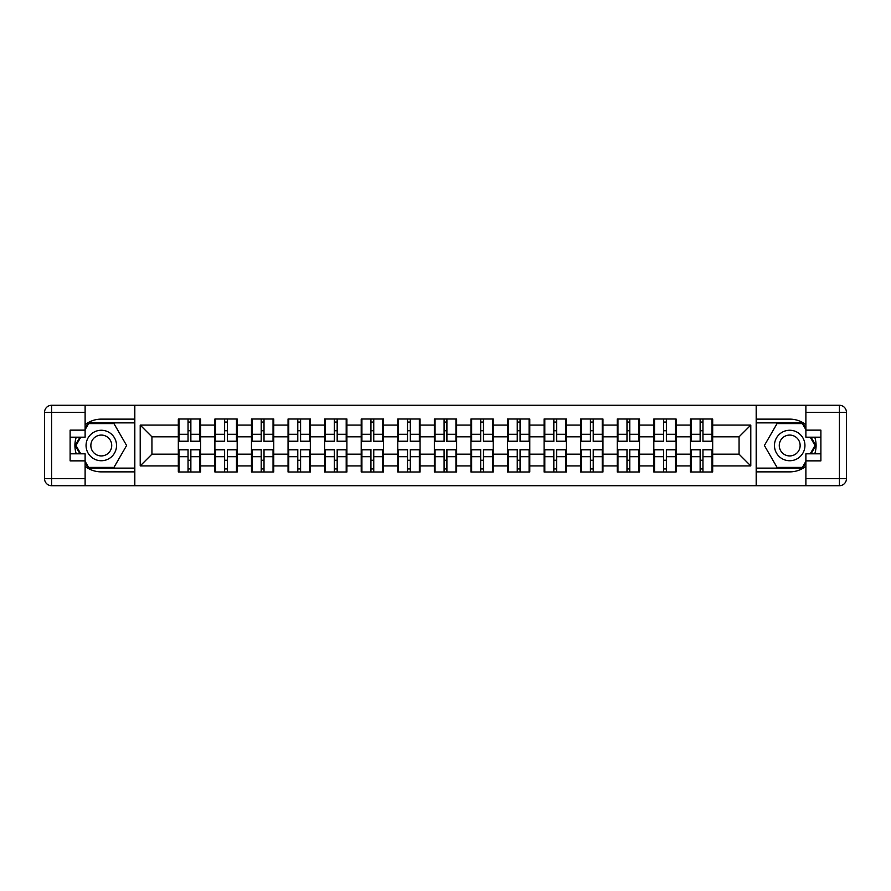 <?xml version="1.0" encoding="UTF-8"?>
<svg xmlns="http://www.w3.org/2000/svg" width="891" height="891" viewBox="0 0 891 891"><rect width="100%" height="100%" fill="white"/><g stroke="black" fill="none" stroke-linecap="round" stroke-linejoin="round"><path stroke-width="1.34" d="M85.113 466.338A26.374 26.374 0 0 0 101.296 471.874L134.586 471.874L134.586 485.718L756.414 485.718L756.414 471.874L789.704 471.874A26.374 26.374 0 0 0 805.887 466.338M712.677 460.391L711.976 460.391M691.115 460.391L690.402 460.391M690.402 430.609L691.115 430.609M711.976 430.609L712.677 430.609M712.677 427.557L711.976 427.557M691.115 427.557L690.402 427.557M690.402 463.443L691.115 463.443M711.976 463.443L712.677 463.443M676.102 460.391L675.4 460.391M654.529 460.391L653.827 460.391M653.827 430.609L654.529 430.609M675.4 430.609L676.102 430.609M676.102 427.557L675.4 427.557M654.529 427.557L653.827 427.557M653.827 463.443L654.529 463.443M675.4 463.443L676.102 463.443M639.526 460.391L638.825 460.391M617.953 460.391L617.251 460.391M617.251 430.609L617.953 430.609M638.825 430.609L639.526 430.609M639.526 427.557L638.825 427.557M617.953 427.557L617.251 427.557M617.251 463.443L617.953 463.443M638.825 463.443L639.526 463.443M602.951 460.391L602.249 460.391M581.378 460.391L580.676 460.391M580.676 430.609L581.378 430.609M602.249 430.609L602.951 430.609M602.951 427.557L602.249 427.557M581.378 427.557L580.676 427.557M580.676 463.443L581.378 463.443M602.249 463.443L602.951 463.443M566.375 460.391L565.662 460.391M544.802 460.391L544.1 460.391M544.1 430.609L544.802 430.609M565.662 430.609L566.375 430.609M566.375 427.557L565.662 427.557M544.802 427.557L544.1 427.557M544.1 463.443L544.802 463.443M565.662 463.443L566.375 463.443M529.789 460.391L529.087 460.391M508.226 460.391L507.514 460.391M507.514 430.609L508.226 430.609M529.087 430.609L529.789 430.609M529.789 427.557L529.087 427.557M508.226 427.557L507.514 427.557M507.514 463.443L508.226 463.443M529.087 463.443L529.789 463.443M493.213 460.391L492.511 460.391M471.64 460.391L470.938 460.391M470.938 430.609L471.64 430.609M492.511 430.609L493.213 430.609M493.213 427.557L492.511 427.557M471.64 427.557L470.938 427.557M470.938 463.443L471.64 463.443M492.511 463.443L493.213 463.443M456.637 460.391L455.936 460.391M435.064 460.391L434.363 460.391M434.363 430.609L435.064 430.609M455.936 430.609L456.637 430.609M456.637 427.557L455.936 427.557M435.064 427.557L434.363 427.557M434.363 463.443L435.064 463.443M455.936 463.443L456.637 463.443M420.062 460.391L419.36 460.391M398.489 460.391L397.787 460.391M397.787 430.609L398.489 430.609M419.36 430.609L420.062 430.609M420.062 427.557L419.36 427.557M398.489 427.557L397.787 427.557M397.787 463.443L398.489 463.443M419.36 463.443L420.062 463.443M383.486 460.391L382.774 460.391M361.913 460.391L361.211 460.391M361.211 430.609L361.913 430.609M382.774 430.609L383.486 430.609M383.486 427.557L382.774 427.557M361.913 427.557L361.211 427.557M361.211 463.443L361.913 463.443M382.774 463.443L383.486 463.443M346.9 460.391L346.198 460.391M325.338 460.391L324.625 460.391M324.625 430.609L325.338 430.609M346.198 430.609L346.9 430.609M346.9 427.557L346.198 427.557M325.338 427.557L324.625 427.557M324.625 463.443L325.338 463.443M346.198 463.443L346.9 463.443M310.324 460.391L309.623 460.391M288.751 460.391L288.049 460.391M288.049 430.609L288.751 430.609M309.623 430.609L310.324 430.609M310.324 427.557L309.623 427.557M288.751 427.557L288.049 427.557M288.049 463.443L288.751 463.443M309.623 463.443L310.324 463.443M273.749 460.391L273.047 460.391M252.175 460.391L251.474 460.391M251.474 430.609L252.175 430.609M273.047 430.609L273.749 430.609M273.749 427.557L273.047 427.557M252.175 427.557L251.474 427.557M251.474 463.443L252.175 463.443M273.047 463.443L273.749 463.443M237.173 460.391L236.471 460.391M215.6 460.391L214.898 460.391M214.898 430.609L215.6 430.609M236.471 430.609L237.173 430.609M237.173 427.557L236.471 427.557M215.6 427.557L214.898 427.557M214.898 463.443L215.6 463.443M236.471 463.443L237.173 463.443M805.887 424.662A26.374 26.374 0 0 0 789.704 419.126L756.414 419.126L756.181 405.282L756.181 485.718M756.181 405.282L134.586 405.282L134.586 419.126L101.296 419.126A26.374 26.374 0 0 0 85.113 424.662M134.819 485.718L134.819 405.282M739.062 454.176L739.062 436.824L712.677 436.824L712.677 454.176L739.062 454.176L750.79 465.904L750.79 425.096L712.677 425.096L712.677 419.004L690.402 419.004L690.402 436.824L676.102 436.824L676.102 454.176L690.402 454.176L690.402 436.824M750.79 465.904L712.677 465.904L712.677 471.996L690.402 471.996L690.402 465.904L676.102 465.904L676.102 471.996L653.827 471.996L653.827 465.904L639.526 465.904L639.526 471.996L617.251 471.996L617.251 465.904L602.951 465.904L602.951 471.996L580.676 471.996L580.676 465.904L566.375 465.904L566.375 471.996L544.1 471.996L544.1 465.904L529.789 465.904L529.789 471.996L507.514 471.996L507.514 465.904L493.213 465.904L493.213 471.996L470.938 471.996L470.938 465.904L456.637 465.904L456.637 471.996L434.363 471.996L434.363 465.904L420.062 465.904L420.062 471.996L397.787 471.996L397.787 465.904L383.486 465.904L383.486 471.996L361.211 471.996L361.211 465.904L346.9 465.904L346.9 471.996L324.625 471.996L324.625 465.904L310.324 465.904L310.324 471.996L288.049 471.996L288.049 465.904L273.749 465.904L273.749 471.996L251.474 471.996L251.474 465.904L237.173 465.904L237.173 471.996L214.898 471.996L214.898 465.904L200.598 465.904L200.598 471.996L178.323 471.996L178.323 465.904L140.21 465.904L140.21 425.096L178.323 425.096L178.323 436.824L151.938 436.824L151.938 454.176L178.323 454.176L178.323 436.824M690.402 425.096L676.102 425.096L676.102 419.004L653.827 419.004L653.827 425.096L639.526 425.096L639.526 419.004L617.251 419.004L617.251 425.096L602.951 425.096L602.951 419.004L580.676 419.004L580.676 425.096L566.375 425.096L566.375 419.004L544.1 419.004L544.1 425.096L529.789 425.096L529.789 419.004L507.514 419.004L507.514 425.096L493.213 425.096L493.213 419.004L470.938 419.004L470.938 425.096L456.637 425.096L456.637 419.004L434.363 419.004L434.363 425.096L420.062 425.096L420.062 419.004L397.787 419.004L397.787 425.096L383.486 425.096L383.486 419.004L361.211 419.004L361.211 425.096L346.9 425.096L346.9 419.004L324.625 419.004L324.625 425.096L310.324 425.096L310.324 419.004L288.049 419.004L288.049 425.096L273.749 425.096L273.749 419.004L251.474 419.004L251.474 425.096L237.173 425.096L237.173 419.004L214.898 419.004L214.898 425.096L200.598 425.096L200.598 419.004L178.323 419.004L178.323 425.096M690.402 454.176L690.402 465.904M676.102 454.176L676.102 465.904M676.102 425.096L676.102 436.824M639.526 454.176L653.827 454.176L653.827 436.824L639.526 436.824L639.526 465.904M653.827 454.176L653.827 465.904M653.827 425.096L653.827 436.824M639.526 425.096L639.526 436.824M602.951 454.176L617.251 454.176L617.251 436.824L602.951 436.824L602.951 465.904M617.251 454.176L617.251 465.904M617.251 425.096L617.251 436.824M602.951 425.096L602.951 436.824M566.375 454.176L580.676 454.176L580.676 436.824L566.375 436.824L566.375 465.904M580.676 454.176L580.676 465.904M580.676 425.096L580.676 436.824M566.375 425.096L566.375 436.824M529.789 454.176L544.1 454.176L544.1 436.824L529.789 436.824L529.789 465.904M544.1 454.176L544.1 465.904M544.1 425.096L544.1 436.824M529.789 425.096L529.789 436.824M493.213 454.176L507.514 454.176L507.514 436.824L493.213 436.824L493.213 465.904M507.514 454.176L507.514 465.904M507.514 425.096L507.514 436.824M493.213 425.096L493.213 436.824M456.637 454.176L470.938 454.176L470.938 436.824L456.637 436.824L456.637 465.904M470.938 454.176L470.938 465.904M470.938 425.096L470.938 436.824M456.637 425.096L456.637 436.824M420.062 454.176L434.363 454.176L434.363 436.824L420.062 436.824L420.062 465.904M434.363 454.176L434.363 465.904M434.363 425.096L434.363 436.824M420.062 425.096L420.062 436.824M383.486 454.176L397.787 454.176L397.787 436.824L383.486 436.824L383.486 465.904M397.787 454.176L397.787 465.904M397.787 425.096L397.787 436.824M383.486 425.096L383.486 436.824M346.9 454.176L361.211 454.176L361.211 436.824L346.9 436.824L346.9 465.904M361.211 454.176L361.211 465.904M361.211 425.096L361.211 436.824M346.9 425.096L346.9 436.824M310.324 454.176L324.625 454.176L324.625 436.824L310.324 436.824L310.324 465.904M324.625 454.176L324.625 465.904M324.625 425.096L324.625 436.824M310.324 425.096L310.324 436.824M273.749 454.176L288.049 454.176L288.049 436.824L273.749 436.824L273.749 465.904M288.049 454.176L288.049 465.904M288.049 425.096L288.049 436.824M273.749 425.096L273.749 436.824M237.173 454.176L251.474 454.176L251.474 436.824L237.173 436.824L237.173 465.904M251.474 454.176L251.474 465.904M251.474 425.096L251.474 436.824M237.173 425.096L237.173 436.824M200.598 454.176L214.898 454.176L214.898 436.824L200.598 436.824L200.598 465.904M214.898 454.176L214.898 465.904M214.898 425.096L214.898 436.824M200.598 425.096L200.598 436.824M200.598 460.391L199.885 460.391M179.024 460.391L178.323 460.391M178.323 430.609L179.024 430.609M199.885 430.609L200.598 430.609M200.598 427.557L199.885 427.557M179.024 427.557L178.323 427.557M178.323 463.443L179.024 463.443M199.885 463.443L200.598 463.443M178.323 454.176L178.323 465.904M151.938 454.176L140.21 465.904M140.21 425.096L151.938 436.824M712.677 454.176L712.677 465.904M712.677 425.096L712.677 436.824M750.79 425.096L739.062 436.824M199.885 419.004L199.885 441.513L190.863 441.513L190.863 419.004M188.046 419.004L188.046 441.513L179.024 441.513L179.024 419.004M188.046 422.056L190.863 422.056M190.863 430.732L188.046 430.732M179.024 471.996L179.024 449.487L188.046 449.487L188.046 471.996M190.863 471.996L190.863 449.487L199.885 449.487L199.885 471.996M190.863 468.944L188.046 468.944M188.046 460.268L190.863 460.268M93.678 432.302A15.236 15.236 0 0 0 88.098 453.118A15.236 15.236 0 0 0 108.914 458.698A15.236 15.236 0 0 0 114.493 437.882A15.236 15.236 0 0 0 93.678 432.302M96.072 436.467A10.436 10.436 0 0 0 92.252 450.712A10.436 10.436 0 0 0 106.508 454.533A10.436 10.436 0 0 0 110.328 440.288A10.436 10.436 0 0 0 96.072 436.467M85.113 429.674L88.632 423.581L113.948 423.581L126.611 445.5L113.948 467.419L88.632 467.419L85.113 461.326M80.78 453.82L75.98 445.5L80.78 437.18M797.322 432.302A15.236 15.236 0 0 0 776.507 437.882A15.236 15.236 0 0 0 782.086 458.698A15.236 15.236 0 0 0 802.902 453.118A15.236 15.236 0 0 0 797.322 432.302M794.928 436.467A10.436 10.436 0 0 0 780.672 440.288A10.436 10.436 0 0 0 784.492 454.533A10.436 10.436 0 0 0 798.748 450.712A10.436 10.436 0 0 0 794.928 436.467M805.887 461.326L802.368 467.419L777.052 467.419L764.389 445.5L777.052 423.581L802.368 423.581L805.887 429.674M810.22 437.18L815.02 445.5L810.22 453.82M76.258 437.18A26.374 26.374 0 0 0 76.258 453.82M134.586 405.282L85.113 405.282L85.113 437.18L70.111 437.18M134.586 485.718L51.589 485.718A7.039 7.039 0 0 1 44.55 478.679L44.55 412.321A7.039 7.039 0 0 1 51.589 405.282L85.113 405.282M134.586 471.874L134.586 419.126M70.111 453.82L85.113 453.82L85.113 485.718M85.113 430.141L70.111 430.141L70.111 460.859L85.113 460.859M134.586 422.869L88.231 422.869L85.113 428.27M85.113 462.73L88.231 468.131L134.586 468.131M79.967 437.18L75.167 445.5L79.967 453.82M814.742 453.82A26.374 26.374 0 0 0 814.742 437.18M756.414 485.718L805.887 485.718L805.887 453.82L820.889 453.82M756.414 405.282L839.411 405.282A7.039 7.039 0 0 1 846.45 412.321L846.45 478.679A7.039 7.039 0 0 1 839.411 485.718L805.887 485.718M756.414 419.126L756.414 471.874M820.889 437.18L805.887 437.18L805.887 405.282M805.887 460.859L820.889 460.859L820.889 430.141L805.887 430.141M756.414 468.131L802.769 468.131L805.887 462.73M805.887 428.27L802.769 422.869L756.414 422.869M811.033 453.82L815.833 445.5L811.033 437.18M236.471 419.004L236.471 441.513L227.439 441.513L227.439 419.004M224.621 419.004L224.621 441.513L215.6 441.513L215.6 419.004M224.621 422.056L227.439 422.056M227.439 430.732L224.621 430.732M273.047 419.004L273.047 441.513L264.014 441.513L264.014 419.004M261.208 419.004L261.208 441.513L252.175 441.513L252.175 419.004M261.208 422.056L264.014 422.056M264.014 430.732L261.208 430.732M309.623 419.004L309.623 441.513L300.59 441.513L300.59 419.004M297.783 419.004L297.783 441.513L288.751 441.513L288.751 419.004M297.783 422.056L300.59 422.056M300.59 430.732L297.783 430.732M346.198 419.004L346.198 441.513L337.177 441.513L337.177 419.004M334.359 419.004L334.359 441.513L325.338 441.513L325.338 419.004M334.359 422.056L337.177 422.056M337.177 430.732L334.359 430.732M382.774 419.004L382.774 441.513L373.752 441.513L373.752 419.004M370.934 419.004L370.934 441.513L361.913 441.513L361.913 419.004M370.934 422.056L373.752 422.056M373.752 430.732L370.934 430.732M215.6 471.996L215.6 449.487L224.621 449.487L224.621 471.996M227.439 471.996L227.439 449.487L236.471 449.487L236.471 471.996M227.439 468.944L224.621 468.944M224.621 460.268L227.439 460.268M252.175 471.996L252.175 449.487L261.208 449.487L261.208 471.996M264.014 471.996L264.014 449.487L273.047 449.487L273.047 471.996M264.014 468.944L261.208 468.944M261.208 460.268L264.014 460.268M288.751 471.996L288.751 449.487L297.783 449.487L297.783 471.996M300.59 471.996L300.59 449.487L309.623 449.487L309.623 471.996M300.59 468.944L297.783 468.944M297.783 460.268L300.59 460.268M325.338 471.996L325.338 449.487L334.359 449.487L334.359 471.996M337.177 471.996L337.177 449.487L346.198 449.487L346.198 471.996M337.177 468.944L334.359 468.944M334.359 460.268L337.177 460.268M361.913 471.996L361.913 449.487L370.934 449.487L370.934 471.996M373.752 471.996L373.752 449.487L382.774 449.487L382.774 471.996M373.752 468.944L370.934 468.944M370.934 460.268L373.752 460.268M419.36 419.004L419.36 441.513L410.328 441.513L410.328 419.004M407.51 419.004L407.51 441.513L398.489 441.513L398.489 419.004M407.51 422.056L410.328 422.056M410.328 430.732L407.51 430.732M398.489 471.996L398.489 449.487L407.51 449.487L407.51 471.996M410.328 471.996L410.328 449.487L419.36 449.487L419.36 471.996M410.328 468.944L407.51 468.944M407.51 460.268L410.328 460.268M455.936 419.004L455.936 441.513L446.903 441.513L446.903 419.004M444.097 419.004L444.097 441.513L435.064 441.513L435.064 419.004M444.097 422.056L446.903 422.056M446.903 430.732L444.097 430.732M435.064 471.996L435.064 449.487L444.097 449.487L444.097 471.996M446.903 471.996L446.903 449.487L455.936 449.487L455.936 471.996M446.903 468.944L444.097 468.944M444.097 460.268L446.903 460.268M492.511 419.004L492.511 441.513L483.49 441.513L483.49 419.004M480.672 419.004L480.672 441.513L471.64 441.513L471.64 419.004M480.672 422.056L483.49 422.056M483.49 430.732L480.672 430.732M471.64 471.996L471.64 449.487L480.672 449.487L480.672 471.996M483.49 471.996L483.49 449.487L492.511 449.487L492.511 471.996M483.49 468.944L480.672 468.944M480.672 460.268L483.49 460.268M529.087 419.004L529.087 441.513L520.066 441.513L520.066 419.004M517.248 419.004L517.248 441.513L508.226 441.513L508.226 419.004M517.248 422.056L520.066 422.056M520.066 430.732L517.248 430.732M508.226 471.996L508.226 449.487L517.248 449.487L517.248 471.996M520.066 471.996L520.066 449.487L529.087 449.487L529.087 471.996M520.066 468.944L517.248 468.944M517.248 460.268L520.066 460.268M565.662 419.004L565.662 441.513L556.641 441.513L556.641 419.004M553.823 419.004L553.823 441.513L544.802 441.513L544.802 419.004M553.823 422.056L556.641 422.056M556.641 430.732L553.823 430.732M544.802 471.996L544.802 449.487L553.823 449.487L553.823 471.996M556.641 471.996L556.641 449.487L565.662 449.487L565.662 471.996M556.641 468.944L553.823 468.944M553.823 460.268L556.641 460.268M602.249 419.004L602.249 441.513L593.217 441.513L593.217 419.004M590.41 419.004L590.41 441.513L581.378 441.513L581.378 419.004M590.41 422.056L593.217 422.056M593.217 430.732L590.41 430.732M581.378 471.996L581.378 449.487L590.41 449.487L590.41 471.996M593.217 471.996L593.217 449.487L602.249 449.487L602.249 471.996M593.217 468.944L590.41 468.944M590.41 460.268L593.217 460.268M638.825 419.004L638.825 441.513L629.792 441.513L629.792 419.004M626.986 419.004L626.986 441.513L617.953 441.513L617.953 419.004M626.986 422.056L629.792 422.056M629.792 430.732L626.986 430.732M617.953 471.996L617.953 449.487L626.986 449.487L626.986 471.996M629.792 471.996L629.792 449.487L638.825 449.487L638.825 471.996M629.792 468.944L626.986 468.944M626.986 460.268L629.792 460.268M675.4 419.004L675.4 441.513L666.379 441.513L666.379 419.004M663.561 419.004L663.561 441.513L654.529 441.513L654.529 419.004M663.561 422.056L666.379 422.056M666.379 430.732L663.561 430.732M654.529 471.996L654.529 449.487L663.561 449.487L663.561 471.996M666.379 471.996L666.379 449.487L675.4 449.487L675.4 471.996M666.379 468.944L663.561 468.944M663.561 460.268L666.379 460.268M711.976 419.004L711.976 441.513L702.954 441.513L702.954 419.004M700.137 419.004L700.137 441.513L691.115 441.513L691.115 419.004M700.137 422.056L702.954 422.056M702.954 430.732L700.137 430.732M691.115 471.996L691.115 449.487L700.137 449.487L700.137 471.996M702.954 471.996L702.954 449.487L711.976 449.487L711.976 471.996M702.954 468.944L700.137 468.944M700.137 460.268L702.954 460.268M188.046 434.285L179.024 434.285M188.046 441.212L179.024 441.212M199.885 434.285L190.863 434.285M199.885 441.212L190.863 441.212M190.863 456.715L199.885 456.715M190.863 449.788L199.885 449.788M179.024 456.715L188.046 456.715M179.024 449.788L188.046 449.788M85.113 412.321L51.589 412.321L51.589 478.679L85.113 478.679M44.55 412.321L51.589 412.321L51.589 405.282M51.589 485.718L51.589 478.679L44.55 478.679M805.887 478.679L839.411 478.679L839.411 412.321L805.887 412.321M846.45 478.679L839.411 478.679L839.411 485.718M839.411 405.282L839.411 412.321L846.45 412.321M224.621 434.285L215.6 434.285M224.621 441.212L215.6 441.212M236.471 434.285L227.439 434.285M236.471 441.212L227.439 441.212M261.208 434.285L252.175 434.285M261.208 441.212L252.175 441.212M273.047 434.285L264.014 434.285M273.047 441.212L264.014 441.212M297.783 434.285L288.751 434.285M297.783 441.212L288.751 441.212M309.623 434.285L300.59 434.285M309.623 441.212L300.59 441.212M334.359 434.285L325.338 434.285M334.359 441.212L325.338 441.212M346.198 434.285L337.177 434.285M346.198 441.212L337.177 441.212M370.934 434.285L361.913 434.285M370.934 441.212L361.913 441.212M382.774 434.285L373.752 434.285M382.774 441.212L373.752 441.212M227.439 456.715L236.471 456.715M227.439 449.788L236.471 449.788M215.6 456.715L224.621 456.715M215.6 449.788L224.621 449.788M264.014 456.715L273.047 456.715M264.014 449.788L273.047 449.788M252.175 456.715L261.208 456.715M252.175 449.788L261.208 449.788M300.59 456.715L309.623 456.715M300.59 449.788L309.623 449.788M288.751 456.715L297.783 456.715M288.751 449.788L297.783 449.788M337.177 456.715L346.198 456.715M337.177 449.788L346.198 449.788M325.338 456.715L334.359 456.715M325.338 449.788L334.359 449.788M373.752 456.715L382.774 456.715M373.752 449.788L382.774 449.788M361.913 456.715L370.934 456.715M361.913 449.788L370.934 449.788M407.51 434.285L398.489 434.285M407.51 441.212L398.489 441.212M419.36 434.285L410.328 434.285M419.36 441.212L410.328 441.212M410.328 456.715L419.36 456.715M410.328 449.788L419.36 449.788M398.489 456.715L407.51 456.715M398.489 449.788L407.51 449.788M444.097 434.285L435.064 434.285M444.097 441.212L435.064 441.212M455.936 434.285L446.903 434.285M455.936 441.212L446.903 441.212M446.903 456.715L455.936 456.715M446.903 449.788L455.936 449.788M435.064 456.715L444.097 456.715M435.064 449.788L444.097 449.788M480.672 434.285L471.64 434.285M480.672 441.212L471.64 441.212M492.511 434.285L483.49 434.285M492.511 441.212L483.49 441.212M483.49 456.715L492.511 456.715M483.49 449.788L492.511 449.788M471.64 456.715L480.672 456.715M471.64 449.788L480.672 449.788M517.248 434.285L508.226 434.285M517.248 441.212L508.226 441.212M529.087 434.285L520.066 434.285M529.087 441.212L520.066 441.212M520.066 456.715L529.087 456.715M520.066 449.788L529.087 449.788M508.226 456.715L517.248 456.715M508.226 449.788L517.248 449.788M553.823 434.285L544.802 434.285M553.823 441.212L544.802 441.212M565.662 434.285L556.641 434.285M565.662 441.212L556.641 441.212M556.641 456.715L565.662 456.715M556.641 449.788L565.662 449.788M544.802 456.715L553.823 456.715M544.802 449.788L553.823 449.788M590.41 434.285L581.378 434.285M590.41 441.212L581.378 441.212M602.249 434.285L593.217 434.285M602.249 441.212L593.217 441.212M593.217 456.715L602.249 456.715M593.217 449.788L602.249 449.788M581.378 456.715L590.41 456.715M581.378 449.788L590.41 449.788M626.986 434.285L617.953 434.285M626.986 441.212L617.953 441.212M638.825 434.285L629.792 434.285M638.825 441.212L629.792 441.212M629.792 456.715L638.825 456.715M629.792 449.788L638.825 449.788M617.953 456.715L626.986 456.715M617.953 449.788L626.986 449.788M663.561 434.285L654.529 434.285M663.561 441.212L654.529 441.212M675.4 434.285L666.379 434.285M675.4 441.212L666.379 441.212M666.379 456.715L675.4 456.715M666.379 449.788L675.4 449.788M654.529 456.715L663.561 456.715M654.529 449.788L663.561 449.788M700.137 434.285L691.115 434.285M700.137 441.212L691.115 441.212M711.976 434.285L702.954 434.285M711.976 441.212L702.954 441.212M702.954 456.715L711.976 456.715M702.954 449.788L711.976 449.788M691.115 456.715L700.137 456.715M691.115 449.788L700.137 449.788"/></g></svg>
